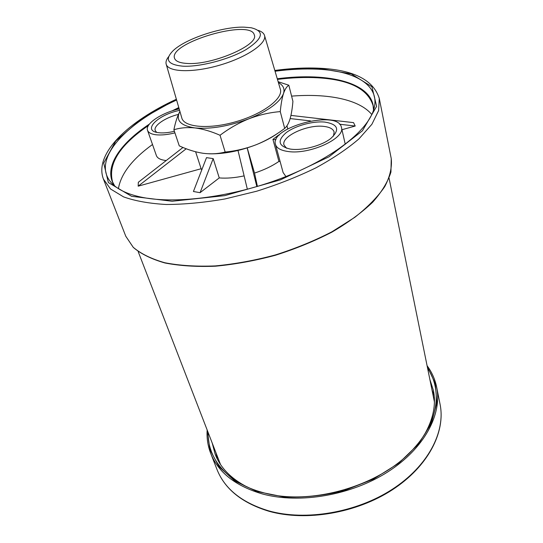 <?xml version="1.0" encoding="UTF-8"?>
<svg xmlns="http://www.w3.org/2000/svg" width="543" height="543" viewBox="0 0 543 543"><rect width="100%" height="100%" fill="white"/><g stroke="black" fill="none" stroke-linecap="round" stroke-linejoin="round"><path stroke-width="0.81" d="M278.131 81.708L288.828 85.224L292.915 101.344C292.351 108.281 291.401 114.132 290.05 118.903C288.645 123.424 286.853 126.587 284.681 128.392L280.269 111.607C269.783 112.462 259.378 114.838 249.054 118.734C238.771 122.901 229.098 128.413 220.037 135.275L225.162 152.04C235.879 151.008 246.298 148.538 256.405 144.642C266.47 140.488 275.898 135.071 284.681 128.392M288.828 85.224C286.785 86.439 285.014 89.201 283.507 93.505C282.055 98.086 280.982 104.12 280.269 111.607M220.037 135.275C211.308 131.413 202.96 128.963 194.998 127.931C187.159 127.171 180.12 127.781 173.889 129.763L179.265 145.857C187.287 149.583 195.236 152.06 203.109 153.289C210.888 154.266 218.238 153.852 225.162 152.04M173.889 129.763C175.389 122.351 177.33 116.338 179.719 111.736L179.903 111.403L179.719 111.736C175.518 120.356 180.609 125.759 194.998 127.931C210.799 129.343 228.813 126.275 249.054 118.734C268.547 110.691 280.032 102.281 283.507 93.505C284.919 88.821 283.222 85.19 278.396 82.604M166.212 64.264L181.79 117.899C183.941 127.415 209.231 129.58 236.334 121.584C263.477 113.718 283.616 98.263 280.31 89.093L264.529 35.512M277.683 133.313C271.853 137.508 264.76 141.282 256.405 144.642C239.619 151.097 223.852 154.151 209.096 153.805M258.271 30.381C261.678 31.508 263.742 33.157 264.468 35.315C267.373 43.128 246.909 57.266 219.827 65.133C192.779 73.095 167.916 72.205 166.158 64.067C165.601 61.854 166.457 59.35 168.724 56.567M186.853 63.429C211.539 65.533 259.316 45.021 254.294 34.969C251.171 18.516 168.303 42.748 174.547 58.291C175.586 61.257 179.685 62.974 186.853 63.429M182.536 66.165C199.43 67.217 228.936 59.547 246.081 49.576C263.246 38.431 264.923 31.161 251.104 27.747L244.072 27.15C222.549 26.519 185.971 38.526 173.339 50.485C164.407 59.357 167.475 64.583 182.536 66.165M178.423 114.424C165.337 117.485 153.221 125.752 155.217 130.551L156.649 132.356M333.402 136.184L334.149 132.098C333.232 128.969 329.757 127.069 323.723 126.39C307.318 124.259 280.928 136.463 283.996 145.015L286.548 148.239M371.806 114.525C359.215 99.342 327.714 93.253 291.591 96.125M152.502 144.506C132.322 159.079 120.953 173.787 118.408 188.625M290.946 115.408L353.547 122.63L355.217 126.037L339.613 124.245M341.954 129.709L355.217 126.037M275.471 144.397C276.597 148.11 280.785 150.472 288.021 151.497C309.354 154.952 345.565 138.336 341.432 127.395C338.37 109.265 269.525 127.13 275.471 144.397L283.107 172.531L285.937 176.55M280.134 161.576L278.926 161.407C272.192 166.077 264.061 169.966 254.524 173.074L257.409 186.425M219.257 177.914L213.189 158.604L206.503 157.653L193.43 191.503L200.075 192.677L219.257 177.914C226.641 178.525 234.929 177.846 244.126 175.878M182.991 147.465L138.329 182.278L138.173 186.168L201.12 168.724L201.711 170.061M179.176 108.912C161.685 112.727 144.825 123.872 147.533 130.327L156.384 155.569C157.294 158.006 160.022 159.588 164.577 160.328L166.239 160.524M254.524 173.074L247.221 147.913M279.272 135.112L278.593 135.031L272.932 139.402L278.926 161.407M287.77 128.888L286.955 125.786M201.12 168.724L195.623 151.789M324.857 122.087C338.235 124.293 340.183 129.777 330.714 138.546C321.415 145.952 301.555 151.042 289.996 149.013C278.254 146.101 277.005 140.63 286.249 132.614C295.385 125.698 312.951 120.899 324.857 122.087M174.398 131.291C167.977 132.811 162.547 133.259 158.108 132.635C141.771 130.605 158.115 114.539 179.604 110.385M147.533 130.327C148.395 132.641 151.124 134.107 155.712 134.739C161.027 135.356 167.434 134.739 174.927 132.879M275.05 71.242C290.281 69.233 304.535 68.554 317.804 69.205C356.446 70.957 382.109 86.269 373.197 111.152C365.846 132.397 330.721 159.513 281.749 178.179C232.818 196.844 176.59 204.154 142.843 197.476C130.897 195.107 121.761 191.462 115.421 186.534C87.09 164.502 121.944 124.978 176.597 100.027M272.932 139.402L275.953 139.755M138.173 186.168L186.235 148.755M310.582 120.919L290.152 118.571M256.846 186.588L247.18 147.927M247.357 189.263L238.004 150.486M213.189 158.604L200.075 192.677M427.606 368.276C442.206 389.84 438.758 421.28 413.875 448.375C381.444 485.741 310.291 506.551 262.839 492.542C227.273 483.121 207.433 458.496 208.112 432.459M212.232 443.108L215.157 454.219C220.397 467.761 231.06 478.682 247.133 486.969M424.097 435.221C433.178 419.576 436.273 404.637 433.395 390.403L429.873 379.469M125.786 236.253L133.225 247.289C140.929 253.798 151.456 258.95 164.8 262.744C179.631 265.608 196.451 266.667 215.266 265.921C234.854 264.074 254.877 260.416 275.335 254.952C295.514 248.531 314.356 240.827 331.854 231.827L354.803 217.322C367.781 207.087 377.772 196.837 384.777 186.582C389.969 176.563 392.127 167.244 391.252 158.631L379.279 98.398L378.62 110.602L371.901 124.272L358.971 138.859C347.357 148.83 333.008 158.495 315.911 167.855C297.53 176.787 277.792 184.572 256.696 191.217L224.958 198.955C203.964 202.58 184.382 204.426 166.219 204.494C149.332 203.537 135.119 200.998 123.58 196.885L110.548 188.991L103.421 179.061L125.786 236.253L133.286 247.404C141.031 253.968 151.585 259.16 164.95 262.982C179.787 265.86 196.614 266.932 215.415 266.199C234.983 264.366 254.986 260.715 275.423 255.258C295.582 248.843 314.397 241.146 331.868 232.146C348.104 222.637 361.699 212.666 372.654 202.247C381.851 191.822 387.946 181.762 390.94 172.056L391.252 158.631M176.4 99.349L141.309 119.019L115.802 140.956L103.706 163.049L108.362 182.557L131.576 196.294L172.131 201.256L224.714 195.643L280.392 179.869L328.997 156.798L362.405 130.809L376.638 106.347L371.914 86.751L351.26 73.896L318.924 68.377C305.241 67.726 290.553 68.452 274.846 70.563M373.509 110.236L373.095 105.661C367.903 88.971 349.516 79.685 317.933 77.798C305.363 77.086 291.869 77.622 277.453 79.4M178.973 108.2L175.674 109.808M148.354 125.596C119.793 145.117 107.853 163.864 112.544 181.851L114.661 185.93M114.614 185.889C102.831 168.574 119.032 144.2 149.4 124.096M171.982 110.928L178.783 107.562M277.263 78.762C329.316 71.961 374.276 82.916 373.53 110.181M440.074 404.331C445.749 432.011 428.21 466.525 392.27 489.861C356.391 513.183 306.008 521.694 269.118 511.309C242.226 503.137 224.863 489.216 217.03 469.552C224.721 488.958 241.968 502.73 268.778 510.868C305.628 521.219 356.208 512.694 392.189 489.358C428.237 466.009 445.694 431.644 440.074 404.331L436.681 387.261C442.253 414.275 424.422 448.491 387.783 471.908C351.212 495.318 299.912 504.094 262.697 494.028C235.635 486.107 218.3 472.546 210.691 453.344C207.799 445.817 206.625 438.038 207.161 430.002M207.453 430.755L209.849 449.461L218.992 466.641L234.834 481.037L256.778 491.463L283.602 496.886C303.381 497.816 323.594 495.718 344.242 490.594L373.394 479.136L398.718 463.227L418.395 444.201L431.264 423.601L436.85 402.933L435.303 383.534L427.239 366.484M217.336 459.073L216.046 452.971M431.97 389.826L434.176 395.664M345.253 144.268L341.432 127.395M379.279 98.398C373.387 79.909 353.52 69.864 319.671 68.248C305.723 67.563 290.77 68.296 274.819 70.454M176.373 99.247C128.623 121.184 93.776 153.594 103.421 179.061M138.153 251.538L220.478 464.428M389.066 178.165L434.414 401.874M217.03 469.552L210.691 453.344M436.681 387.261C435.065 379.36 431.868 372.172 427.076 365.69"/></g></svg>
